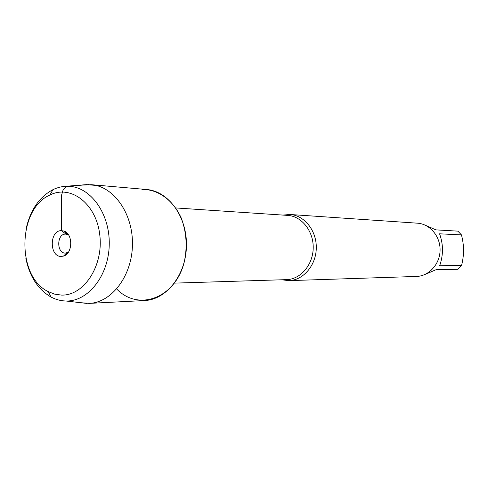 <?xml version="1.0" encoding="UTF-8"?>
<svg xmlns="http://www.w3.org/2000/svg" width="488" height="488" viewBox="0 0 488 488"><rect width="100%" height="100%" fill="white"/><g stroke="black" fill="none" stroke-linecap="round" stroke-linejoin="round"><path stroke-width="0.73" d="M282.912 215.086L290.049 214.494C304.439 215.324 316.688 230.708 316.291 248.038C316.071 265.368 303.286 280.313 288.878 280.637L281.765 279.789M116.705 288.981C138.153 311.509 174.911 298.473 184.135 262.538C187.557 247.056 186.562 232.136 181.139 217.77C173.02 199.952 157.88 189.179 142.191 189.429M288.878 280.637L416.484 276.452C428.946 276.159 439.914 264.136 440.078 250.228C440.408 236.32 429.867 223.919 417.429 223.181L290.049 214.494M425.207 225.169L435.875 229.872L457.884 231.135L461.459 234.905C464.167 245.129 464.204 255.303 461.563 265.441L458.012 269.266L435.998 269.724L424.438 274.701M461.459 234.905L439.566 233.807C443.397 244.342 443.433 254.98 439.664 265.728L461.563 265.441M68.32 252.278L65.41 253.107C56.48 253.492 56.571 233.825 65.502 234.1L68.625 235.033M61.348 256.426L63.47 256.09C72.871 253.797 73.224 233.679 63.91 231.056L61.378 230.641C49.258 230.305 49.227 257.066 61.348 256.426M61.311 295.081C83.796 296.076 103.682 265.856 99.772 234.856C96.319 203.764 70.839 184.348 49.928 195.023C17.47 208.803 16.275 276.684 48.22 291.598L54.632 294.13L61.311 295.081M80.447 302.676L89.237 303.39C111.77 302.542 132.034 275.879 132.449 244.787C133.139 213.701 113.826 186.337 91.341 184.69L82.527 185.092M89.237 303.39L144.692 300.523C166.53 299.681 186.074 274.756 186.459 245.739C187.099 216.733 168.451 191.131 146.656 189.521L91.341 184.69M26.346 227.756C30.707 209.498 39.577 196.798 52.966 189.661C57.804 187.319 62.806 186.184 67.972 186.257C90.188 186.331 109.953 213.28 109.245 244.378C108.848 275.476 88.145 301.712 65.941 300.998L65.666 300.992C60.597 300.84 55.73 299.534 51.063 297.064C37.942 289.463 29.524 276.458 25.809 258.054M65.996 234.112L61.573 230.806L61.409 195.688L63.135 189.771L67.057 186.19L86.449 184.629L95.886 185.403M174.442 283.131L286.59 279.636C300.577 279.349 313.003 264.825 313.211 247.983C313.595 231.141 301.694 216.19 287.725 215.403L175.771 207.949M68.015 234.167L67.094 234.136M67.68 253.126L66.758 253.119M67.374 234.405L63.91 231.056M67.051 252.857L63.47 256.09M48.22 291.598L51.063 297.064M49.928 195.023L52.966 189.661M65.941 300.998L86.937 303.432M67.972 186.257L89.036 184.568"/></g></svg>
